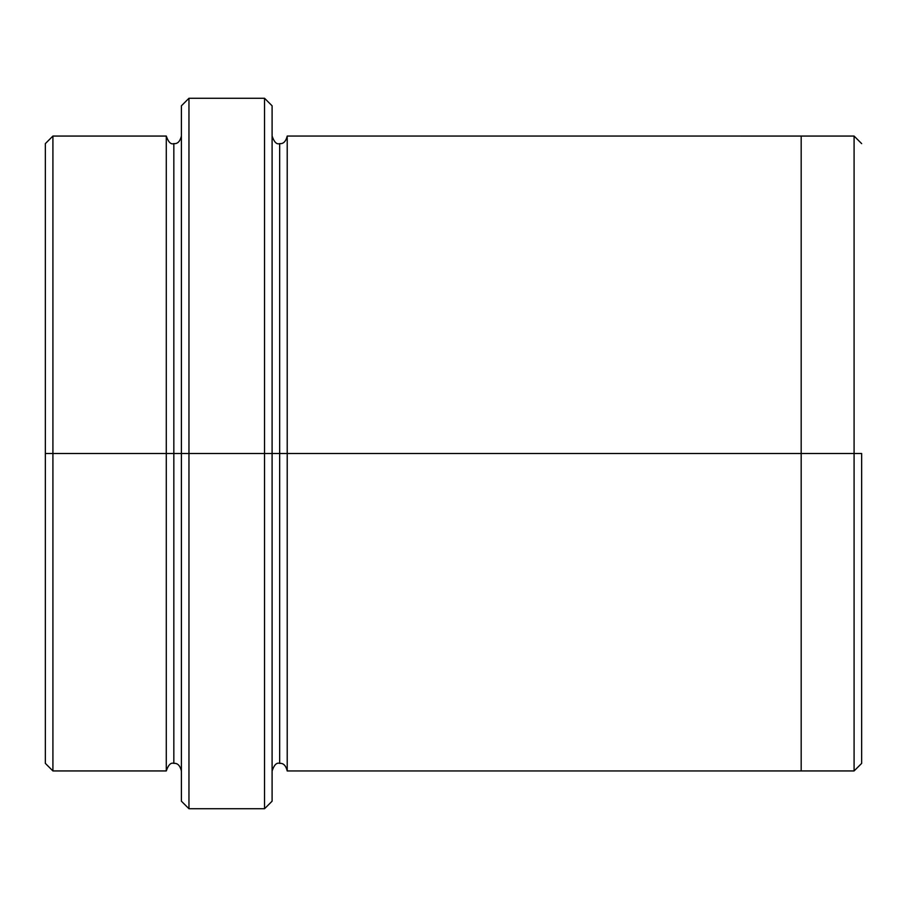 <?xml version="1.0" encoding="UTF-8"?>
<svg xmlns="http://www.w3.org/2000/svg" width="907" height="907" viewBox="0 0 907 907"><rect width="100%" height="100%" fill="white"/><g stroke="black" fill="none" stroke-linecap="round" stroke-linejoin="round"><path stroke-width="1.36" d="M181.4 453.5L181.4 105.813L181.4 453.5L188.962 453.5L188.962 98.262L188.962 453.5L188.962 98.262L188.962 453.5L264.538 453.5L264.538 98.262L264.538 453.5L272.1 453.5L272.1 105.813L272.1 453.5L279.662 453.5L279.662 143.612L279.662 763.388L279.662 453.5L272.1 453.5L272.1 105.813L272.1 801.187L272.1 453.5L264.538 453.5L264.538 98.262L264.538 808.738L264.538 453.5L188.962 453.5L188.962 808.738L188.962 453.5L173.838 453.5L173.838 143.612L173.838 763.388L173.838 453.5L166.287 453.5L173.838 453.5L173.838 763.388L173.838 143.612L173.838 453.5L181.4 453.5L181.4 801.187L181.4 453.5M861.65 453.5L861.65 763.388L861.65 453.5L854.088 453.5L854.088 136.061L854.088 453.5L861.65 453.5M45.35 453.5L45.35 143.612L45.35 453.5L52.912 453.5L52.912 136.061L52.912 453.5L52.912 136.061L52.912 453.5L166.287 453.5L166.287 136.061L166.287 770.939L166.287 136.061L166.287 770.939L166.287 453.5L52.912 453.5L52.912 770.939L52.912 453.5L45.35 453.5L45.35 763.388L45.35 453.5M279.662 453.5L279.662 763.388L279.662 143.612L279.662 453.5L287.213 453.5L287.213 770.95L287.213 453.5L279.662 453.5M854.088 453.5L854.088 136.061L854.088 770.939L854.088 453.5L801.187 453.5L801.187 136.061L801.187 453.5L854.088 453.5L854.088 770.939L854.088 453.5M801.187 453.5L801.187 136.05L801.187 770.95L801.187 453.5L287.213 453.5L287.213 136.05L287.213 453.5L801.187 453.5L801.187 136.05L801.187 453.5M287.213 453.5L287.213 770.95L287.213 453.5M52.912 453.5L52.912 770.939L52.912 453.5M264.538 453.5L264.538 808.738L264.538 453.5M188.962 453.5L188.962 808.738L188.962 453.5M181.4 105.813L188.962 98.262L264.538 98.262L272.1 105.813M861.65 143.612L854.088 136.061L287.213 136.05C285.852 141.492 283.335 144.02 279.662 143.612C276.692 144.666 274.175 142.15 272.1 136.05M45.35 143.612L52.912 136.061L166.287 136.061C168.351 142.15 170.867 144.666 173.838 143.612C177.511 144.02 180.028 141.503 181.4 136.061M181.4 770.939C180.028 765.497 177.511 762.98 173.838 763.388C170.867 762.333 168.351 764.85 166.287 770.939L52.912 770.939L45.35 763.388M861.65 763.388L854.088 770.939L287.213 770.95C285.852 765.508 283.335 762.98 279.662 763.388C276.692 762.333 274.175 764.85 272.1 770.95M272.1 801.187L264.538 808.738L188.962 808.738L181.4 801.187"/></g></svg>
